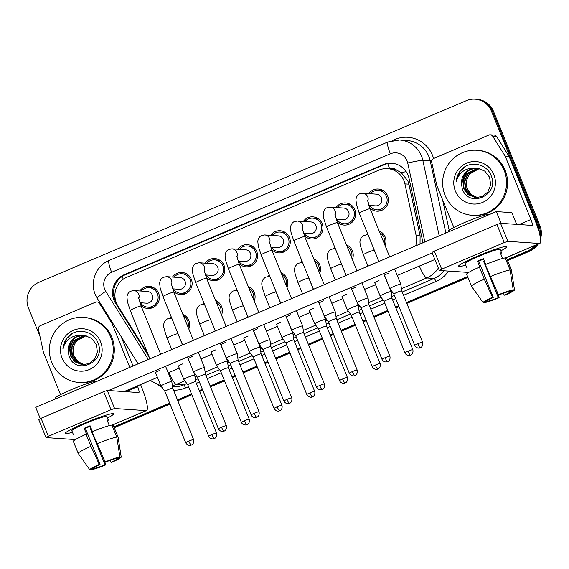 <?xml version="1.0" encoding="UTF-8"?>
<svg xmlns="http://www.w3.org/2000/svg" width="569" height="569" viewBox="0 0 569 569"><rect width="100%" height="100%" fill="white"/><g stroke="black" fill="none" stroke-linecap="round" stroke-linejoin="round"><path stroke-width="0.85" d="M182.869 314.38A11.088 10.861 93.8 0 1 188.794 328.974M215.587 300.475A11.088 10.861 93.8 0 1 221.512 315.07M248.304 286.57A11.088 10.861 93.8 0 1 254.229 301.165M281.015 272.672A11.088 10.861 93.8 0 1 286.94 287.26M313.732 258.767A11.088 10.861 93.8 0 1 319.657 273.355M346.443 244.862A11.088 10.861 93.8 0 1 352.367 259.45M379.16 230.957A11.088 10.861 93.8 0 1 385.085 245.552M152.023 307.929A11.088 10.861 93.8 0 1 151.105 307.409M139.754 290.965A11.088 10.861 93.8 0 1 158.595 293.17A11.088 10.861 93.8 0 1 140.799 305.212M184.74 294.031A11.088 10.861 93.8 0 1 183.823 293.504M172.471 277.06A11.088 10.861 93.8 0 1 191.312 279.265A11.088 10.861 93.8 0 1 173.509 291.307M217.45 280.126A11.088 10.861 93.8 0 1 216.533 279.599M205.189 263.155A11.088 10.861 93.8 0 1 224.03 265.36A11.088 10.861 93.8 0 1 206.227 277.402M250.168 266.221A11.088 10.861 93.8 0 1 249.25 265.702M237.899 249.25A11.088 10.861 93.8 0 1 256.74 251.455A11.088 10.861 93.8 0 1 238.937 263.504M282.885 252.316A11.088 10.861 93.8 0 1 281.961 251.797M270.616 235.346A11.088 10.861 93.8 0 1 289.457 237.55A11.088 10.861 93.8 0 1 271.655 249.599M315.596 238.411A11.088 10.861 93.8 0 1 314.678 237.892M303.327 221.441A11.088 10.861 93.8 0 1 322.168 223.653A11.088 10.861 93.8 0 1 304.372 235.694M348.313 224.506A11.088 10.861 93.8 0 1 347.389 223.987M336.044 207.543A11.088 10.861 93.8 0 1 354.885 209.748A11.088 10.861 93.8 0 1 337.083 221.789M381.024 210.608A11.088 10.861 93.8 0 1 380.106 210.082M368.755 193.638A11.088 10.861 93.8 0 1 387.603 195.843A11.088 10.861 93.8 0 1 369.8 207.884M420.036 244.016L420.1 235.851L408.883 184.164L407.852 180.914L401.287 172.67L396.6 170.095A6.522 6.387 -86.2 0 0 389.665 168.737A19.566 3.492 -113 0 1 387.752 163.63M415.654 245.872A19.566 19.168 -86.2 0 0 416.145 235.587L404.929 183.901A19.566 19.168 -86.2 0 0 403.919 180.65A19.566 19.168 -86.2 0 0 387.517 168.659A19.566 19.168 -86.2 0 0 378.876 170.124L126.745 277.281A19.566 19.168 -86.2 0 0 117.904 305.88L145.785 350.49A19.566 19.168 -86.2 0 0 147.414 352.73M387.517 168.659L391.152 168.901A19.566 19.168 93.8 0 1 396.6 170.095M333.548 248.71A11.088 10.861 93.8 0 1 334.75 247.266M300.83 262.608A11.088 10.861 93.8 0 1 302.039 261.171M268.113 276.513A11.088 10.861 93.8 0 1 269.322 275.076M235.402 290.418A11.088 10.861 93.8 0 1 236.612 288.974M202.685 304.323A11.088 10.861 93.8 0 1 203.894 302.879M169.975 318.227A11.088 10.861 93.8 0 1 171.177 316.784M366.258 234.805A11.088 10.861 93.8 0 1 367.467 233.361M381.415 190.565A11.088 10.861 93.8 0 1 382.396 190.167M152.414 287.893A11.088 10.861 93.8 0 1 153.395 287.494M185.131 273.988A11.088 10.861 93.8 0 1 186.113 273.589M217.842 260.083A11.088 10.861 93.8 0 1 218.823 259.692M250.559 246.178A11.088 10.861 93.8 0 1 251.541 245.787M283.277 232.273A11.088 10.861 93.8 0 1 284.251 231.882M315.987 218.368A11.088 10.861 93.8 0 1 316.969 217.977M348.705 204.47A11.088 10.861 93.8 0 1 349.686 204.072M379.381 231.505A11.088 10.861 93.8 0 1 379.921 231.306M183.097 314.927A11.088 10.861 93.8 0 1 183.631 314.728M215.807 301.029A11.088 10.861 93.8 0 1 216.348 300.823M248.525 287.125A11.088 10.861 93.8 0 1 249.066 286.918M281.242 273.22A11.088 10.861 93.8 0 1 281.776 273.013M313.953 259.315A11.088 10.861 93.8 0 1 314.493 259.115M346.67 245.41A11.088 10.861 93.8 0 1 347.204 245.211M534.874 245.509A19.566 19.168 93.8 0 1 527.463 251.093L528.501 251.164L507.356 260.147L528.501 251.164A19.566 19.168 93.8 0 0 536.496 244.812A19.566 19.168 93.8 0 1 528.501 251.164L529.54 251.235L507.534 260.588M467.739 276.989L406.636 302.957L467.739 276.989M398.833 306.271L395.747 307.587L398.833 306.271M387.944 310.902L373.918 316.862L387.944 310.902M366.116 320.176L363.029 321.485L366.116 320.176M355.227 324.807L341.208 330.767L355.227 324.807M333.406 334.081L330.319 335.39L333.406 334.081M322.509 338.711L308.49 344.665L322.509 338.711M300.688 347.986L297.601 349.295L300.688 347.986M289.799 352.609L275.78 358.57L289.799 352.609M267.971 361.884L264.884 363.2L267.971 361.884M257.081 366.514L243.063 372.475L257.081 366.514M235.26 375.789L232.173 377.105L235.26 375.789M224.371 380.419L210.345 386.379L224.371 380.419M202.543 389.694L199.456 391.01L202.543 389.694M191.653 394.324L177.635 400.284L191.653 394.324M169.832 403.599L114.07 427.298L169.832 403.599M39.922 336.179L28.45 307.921A19.566 19.168 93.8 0 1 38.834 282.338L466.367 100.635A19.566 19.168 93.8 0 1 475.008 99.17A19.566 19.168 93.8 0 1 491.417 111.161L537.847 225.509L538.886 225.58A19.566 19.168 93.8 0 1 540.102 236.142A19.566 19.168 93.8 0 0 538.886 225.58L492.455 111.232L538.886 225.58L539.924 225.651A19.566 19.168 93.8 0 1 540.55 238.816M475.008 99.17L476.047 99.241A19.566 19.168 93.8 0 1 492.455 111.232A19.566 19.168 93.8 0 0 476.047 99.241L477.085 99.312A19.566 19.168 93.8 0 1 493.487 111.304L539.924 225.651M538.046 244.158A19.566 19.168 93.8 0 1 529.54 251.235M467.917 277.423L406.814 303.391M399.011 306.705L395.924 308.021M388.122 311.335L374.096 317.296M366.294 320.61L363.207 321.926M355.405 325.24L341.386 331.201M333.583 334.515L330.489 335.824M322.687 339.145L308.668 345.106M300.866 348.42L297.779 349.729M289.977 353.05L275.951 359.003M268.148 362.325L265.062 363.634M257.259 366.948L243.24 372.908M235.438 376.223L232.351 377.539M224.549 380.853L210.523 386.813M202.72 390.128L199.634 391.444M191.831 394.758L177.812 400.718M170.01 404.033L114.248 427.732M422.696 242.885A19.566 19.168 -86.2 0 0 422.248 239.208L409.061 178.474A19.566 19.168 -86.2 0 0 408.058 175.224A19.566 19.168 -86.2 0 0 391.657 163.239A19.566 19.168 -86.2 0 0 383.015 164.704L124.376 274.621A19.566 19.168 -86.2 0 0 115.535 303.227L148.289 355.639A19.566 19.168 -86.2 0 0 149.057 356.777M116.481 303.156A19.566 19.168 93.8 0 1 125.415 274.692L384.054 164.768A19.566 19.168 93.8 0 1 392.176 163.282M537.847 225.509A19.566 19.168 93.8 0 1 539.305 232.813M527.463 251.093L507.178 259.713M467.562 276.548L406.458 302.523M398.656 305.838L395.569 307.146M387.766 310.468L373.741 316.421M365.938 319.742L362.851 321.051M355.049 324.366L341.03 330.326M333.228 333.647L330.141 334.956M322.339 338.271L308.313 344.231M300.51 347.545L297.423 348.861M289.621 352.175L275.602 358.136M267.8 361.45L264.713 362.766M256.904 366.08L242.885 372.041M235.082 375.355L231.996 376.664M224.193 379.985L210.174 385.946M202.365 389.26L199.278 390.569M191.476 393.89L177.457 399.843M169.654 403.165L113.9 426.857M369.516 205.452A9.78 9.588 -86.2 0 0 386.415 196.348A9.78 9.588 -86.2 0 0 370.305 193.737M368.897 205.409L375.611 205.857A5.868 5.754 -86.2 0 0 381.315 197.749A5.868 5.754 -86.2 0 0 376.394 194.15L362.802 193.24A5.868 5.754 -86.2 0 1 367.745 201.262M422.589 342.239C423.549 346.35 420.391 347.872 420.904 347.439L420.32 347.737A4.239 0.754 67 0 1 420.249 347.751A4.239 0.754 -113 0 1 417.817 343.783A4.239 0.377 157.9 0 1 422.589 342.239L401.721 290.844A4.239 0.377 157.9 0 1 401.721 290.851L400.789 284.23A5.868 0.519 157.9 0 0 400.782 284.216A5.868 0.519 157.9 0 0 400.661 284.166A5.868 0.519 157.9 0 0 394.182 286.342A5.868 0.519 157.9 0 0 389.907 288.632A5.868 0.519 157.9 0 0 389.914 288.639L384.48 275.261M401.721 290.844A4.239 0.377 157.9 0 0 401.629 290.809A4.239 0.377 157.9 0 0 396.949 292.388A4.239 0.377 157.9 0 0 393.862 294.038A4.239 0.377 157.9 0 0 393.869 294.045L389.914 288.639M384.345 243.731A9.78 9.588 -86.2 0 0 379.893 232.771M391.956 298.241L391.024 291.62A5.868 0.519 157.9 0 0 391.017 291.613A5.868 0.519 157.9 0 0 390.896 291.556A5.868 0.519 157.9 0 0 384.409 293.739A5.868 0.519 157.9 0 0 380.142 296.022A5.868 0.519 157.9 0 0 380.149 296.036L384.096 301.435A4.239 0.377 157.9 0 0 384.103 301.435A4.239 0.377 157.9 0 1 387.183 299.778A4.239 0.377 157.9 0 1 391.863 298.206A4.239 0.377 157.9 0 1 391.949 298.241A4.239 0.377 157.9 0 1 391.956 298.248M336.805 219.357A9.78 9.588 -86.2 0 0 353.705 210.246A9.78 9.588 -86.2 0 0 337.588 207.642M336.179 219.314L342.894 219.762A5.868 5.754 -86.2 0 0 348.605 211.647A5.868 5.754 -86.2 0 0 343.683 208.055L330.091 207.137A5.868 5.754 -86.2 0 1 335.034 215.167M389.872 356.144C390.839 360.255 387.681 361.777 388.186 361.336L387.603 361.642A4.239 0.754 67 0 1 387.532 361.656A4.239 0.754 -113 0 1 385.106 357.688A4.239 0.377 157.9 0 1 389.872 356.144L369.004 304.749A4.239 0.377 157.9 0 1 369.004 304.756L368.072 298.128A5.868 0.519 157.9 0 0 368.072 298.12A5.868 0.519 157.9 0 0 367.944 298.071A5.868 0.519 157.9 0 0 361.464 300.247A5.868 0.519 157.9 0 0 357.197 302.537A5.868 0.519 157.9 0 0 357.204 302.544L351.763 289.166M369.004 304.749A4.239 0.377 157.9 0 0 368.918 304.714A4.239 0.377 157.9 0 0 364.231 306.286A4.239 0.377 157.9 0 0 361.151 307.943A4.239 0.377 157.9 0 0 361.151 307.95L357.204 302.544M304.088 233.262A9.78 9.588 -86.2 0 0 320.987 224.15A9.78 9.588 -86.2 0 0 304.87 221.547M303.462 233.219L310.183 233.667A5.868 5.754 -86.2 0 0 315.887 225.552A5.868 5.754 -86.2 0 0 310.966 221.953L297.374 221.042A5.868 5.754 -86.2 0 1 302.317 229.072M357.161 370.049C358.121 374.16 354.964 375.682 355.469 375.241L354.892 375.547A4.239 0.754 67 0 1 354.821 375.554A4.239 0.754 -113 0 1 352.389 371.585A4.239 0.377 157.9 0 1 357.161 370.049L336.286 318.654A4.239 0.377 157.9 0 1 336.293 318.661L335.361 312.032A5.868 0.519 157.9 0 0 335.354 312.025A5.868 0.519 157.9 0 0 335.233 311.968A5.868 0.519 157.9 0 0 328.754 314.152A5.868 0.519 157.9 0 0 324.479 316.442A5.868 0.519 157.9 0 0 324.486 316.449L319.053 303.071M336.286 318.654A4.239 0.377 157.9 0 0 336.201 318.619A4.239 0.377 157.9 0 0 331.521 320.191A4.239 0.377 157.9 0 0 328.434 321.841A4.239 0.377 157.9 0 0 328.441 321.848M271.37 247.159A9.78 9.588 -86.2 0 0 288.277 238.055A9.78 9.588 -86.2 0 0 272.16 235.452M270.752 247.124L277.466 247.572A5.868 5.754 -86.2 0 0 283.177 239.457A5.868 5.754 -86.2 0 0 278.255 235.858L264.656 234.947A5.868 5.754 -86.2 0 1 269.606 242.977M303.576 332.566A4.239 0.377 157.9 0 0 303.576 332.559L302.644 325.937A5.868 0.519 157.9 0 0 302.644 325.923A5.868 0.519 157.9 0 0 302.516 325.873A5.868 0.519 157.9 0 0 296.036 328.057A5.868 0.519 157.9 0 0 291.769 330.34A5.868 0.519 157.9 0 0 291.769 330.354L286.335 316.969M324.444 383.954C325.404 388.058 322.253 389.587 322.758 389.146L322.175 389.452A4.239 0.754 67 0 1 322.104 389.459A4.239 0.754 -113 0 1 319.671 385.49A4.239 0.377 157.9 0 1 324.444 383.954L303.576 332.559A4.239 0.377 157.9 0 0 303.483 332.524A4.239 0.377 157.9 0 0 298.803 334.095A4.239 0.377 157.9 0 0 295.724 335.746A4.239 0.377 157.9 0 0 295.724 335.753L291.769 330.354M238.66 261.064A9.78 9.588 -86.2 0 0 255.559 251.96A9.78 9.588 -86.2 0 0 239.442 249.357M238.034 261.022L244.755 261.477A5.868 5.754 -86.2 0 0 250.46 253.361A5.868 5.754 -86.2 0 0 245.538 249.763L231.946 248.852A5.868 5.754 -86.2 0 1 236.889 256.882M263.319 341.962A5.868 0.519 157.9 0 0 259.051 344.245A5.868 0.519 157.9 0 0 259.059 344.259L263.006 349.658A4.239 0.377 157.9 0 0 263.013 349.658A4.239 0.377 157.9 0 1 266.093 348A4.239 0.377 157.9 0 1 270.773 346.429A4.239 0.377 157.9 0 1 270.858 346.464L269.926 339.842A5.868 0.519 157.9 0 0 269.926 339.828A5.868 0.519 157.9 0 0 269.806 339.778A5.868 0.519 157.9 0 0 263.319 341.962M270.865 346.471A4.239 0.377 157.9 0 0 270.858 346.464L291.726 397.859A4.239 0.377 157.9 0 0 286.961 399.395A4.239 0.377 157.9 0 0 283.874 401.045L263.006 349.651M351.635 257.636A9.78 9.588 -86.2 0 0 347.182 246.676M351.699 307.644A5.868 0.519 157.9 0 0 347.424 309.927A5.868 0.519 157.9 0 0 347.431 309.941L351.386 315.34A4.239 0.377 157.9 0 0 351.386 315.34A4.239 0.377 157.9 0 1 354.466 313.683A4.239 0.377 157.9 0 1 359.146 312.111A4.239 0.377 157.9 0 1 359.238 312.146L358.306 305.525A5.868 0.519 157.9 0 0 358.306 305.51A5.868 0.519 157.9 0 0 358.178 305.461A5.868 0.519 157.9 0 0 351.699 307.644M359.238 312.153A4.239 0.377 157.9 0 0 359.238 312.146L380.106 363.541A4.239 0.377 157.9 0 0 375.334 365.078A4.239 0.377 157.9 0 0 372.254 366.728L351.379 315.333M318.917 271.541A9.78 9.588 -86.2 0 0 314.465 260.581M326.521 326.058A4.239 0.377 157.9 0 0 326.521 326.051L325.589 319.429A5.868 0.519 157.9 0 0 325.589 319.415A5.868 0.519 157.9 0 0 325.468 319.365A5.868 0.519 157.9 0 0 318.981 321.549A5.868 0.519 157.9 0 0 314.714 323.832A5.868 0.519 157.9 0 0 314.721 323.846L309.287 310.461M347.389 377.446C348.356 381.55 345.198 383.072 345.703 382.638L345.12 382.937A4.239 0.754 67 0 1 345.056 382.951A4.239 0.754 -113 0 1 342.623 378.982A4.239 0.377 157.9 0 1 347.389 377.446L326.521 326.051A4.239 0.377 157.9 0 0 326.435 326.009A4.239 0.377 157.9 0 0 321.748 327.588A4.239 0.377 157.9 0 0 318.668 329.238A4.239 0.377 157.9 0 0 318.668 329.245L314.721 323.846M286.207 285.446A9.78 9.588 -86.2 0 0 281.755 274.486M293.81 339.963A4.239 0.377 157.9 0 0 293.81 339.949L292.879 333.334A5.868 0.519 157.9 0 0 292.871 333.32A5.868 0.519 157.9 0 0 292.751 333.27A5.868 0.519 157.9 0 0 286.271 335.447A5.868 0.519 157.9 0 0 281.996 337.737A5.868 0.519 157.9 0 0 282.004 337.744L276.57 324.366M314.678 391.351C315.639 395.455 312.481 396.977 312.993 396.543L312.409 396.842A4.239 0.754 67 0 1 312.338 396.856A4.239 0.754 -113 0 1 309.906 392.887A4.239 0.377 157.9 0 1 314.678 391.351L293.81 339.949A4.239 0.377 157.9 0 0 293.718 339.913A4.239 0.377 157.9 0 0 289.038 341.492A4.239 0.377 157.9 0 0 285.951 343.143A4.239 0.377 157.9 0 0 285.958 343.15L282.004 337.744M445.072 195.345A32.604 31.949 93.8 0 1 476.786 150.266A32.604 31.949 93.8 0 1 504.127 170.245A32.604 31.949 93.8 0 1 472.419 215.331A32.604 31.949 93.8 0 1 445.072 195.345M476.786 150.266L477.825 150.33A32.604 31.949 93.8 0 1 505.165 170.316A32.604 31.949 93.8 0 1 473.458 215.395L472.419 215.331M479.511 168.588L475.314 169.754L472.007 171.795C466.815 176.482 465.278 182.18 467.405 188.88L471.416 194.584L477.633 197.649M477.946 168.282L466.274 174.057L463.273 181.106L464.112 188.659L468.522 194.698L475.976 197.663M477.74 168.253L465.862 174.036L462.86 181.077L463.699 188.631L468.109 194.669L475.769 197.649L482.59 196.341L487.953 191.867L490.684 184.804L489.575 177.229L484.88 171.177L477.839 168.268L474.916 168.182C465.435 167.869 459.204 172.272 456.224 181.39C456.701 176.084 458.913 171.682 462.853 168.168C471.964 160.458 487.519 164.526 491.296 176.056C499.824 195.025 468.678 208.965 462.241 188.659L461.466 183.673A14.744 14.445 93.8 0 1 474.916 168.182M478.764 168.417L467.924 174.171L464.923 181.219L465.755 188.773L470.108 194.754L476.801 197.678M478.557 168.381L467.512 174.142L464.51 181.191L465.342 188.744L469.759 194.776L476.594 197.678M479.375 168.552L469.155 174.256L466.153 181.298L466.993 188.851L471.089 194.626L477.419 197.656M493.856 174.612A21.266 20.833 93.8 0 1 482.569 202.422A21.266 20.833 93.8 0 1 455.349 190.978A21.266 20.833 93.8 0 1 466.63 163.175A21.266 20.833 93.8 0 1 493.856 174.612M477.128 168.189L470.143 169.541L464.624 173.95L461.466 183.673M465.278 166.561L460.214 171.169L456.224 181.39M51.793 362.489A32.604 31.949 93.8 0 1 83.501 317.41A32.604 31.949 93.8 0 1 110.841 337.396A32.604 31.949 93.8 0 1 79.134 382.475A32.604 31.949 93.8 0 1 51.793 362.489M83.501 317.41L84.539 317.481A32.604 31.949 93.8 0 1 111.88 337.46A32.604 31.949 93.8 0 1 80.172 382.546L79.134 382.475M86.225 335.731L82.036 336.898L78.721 338.939C73.529 343.626 72 349.323 74.119 356.03L78.131 361.728L84.347 364.793M84.66 335.426L72.988 341.208L69.987 348.256L70.826 355.81L75.236 361.841L82.69 364.807M84.461 335.397L72.576 341.18L69.574 348.228L70.414 355.781L74.824 361.813L82.484 364.793L89.305 363.484L94.674 359.011L97.399 351.948L96.289 344.38L91.602 338.327L84.553 335.411L81.637 335.326C72.156 335.02 65.919 339.423 62.939 348.534C63.415 343.228 65.627 338.825 69.574 335.312C78.686 327.602 94.241 331.67 98.017 343.199C106.538 362.176 75.392 376.116 68.956 355.803L68.188 350.817A14.744 14.445 93.8 0 1 81.637 335.326M85.478 335.568L74.639 341.315L71.637 348.363L72.469 355.917L76.829 361.905L83.515 364.821M85.279 335.525L74.226 341.286L71.225 348.335L72.064 355.888L76.474 361.92L83.309 364.821M86.09 335.696L75.876 341.4L72.875 348.448L73.707 356.002L77.804 361.77L84.141 364.807M100.571 341.756A21.266 20.833 93.8 0 1 89.283 369.566A21.266 20.833 93.8 0 1 62.064 358.121A21.266 20.833 93.8 0 1 73.351 330.319A21.266 20.833 93.8 0 1 100.571 341.756M83.842 335.34L76.865 336.684L71.345 341.094L68.188 350.817M71.993 333.704L66.929 338.313L62.939 348.534M477.462 256.164A26.082 2.312 -22.1 0 1 506.403 246.491A26.082 2.312 -22.1 0 1 500.777 250.872A26.082 2.312 -22.1 0 0 506.823 246.697A26.082 2.312 -22.1 0 0 477.462 256.164A26.082 2.312 -22.1 0 0 458.642 265.879A26.082 2.312 -22.1 0 0 465.734 265.104A26.082 2.312 -22.1 0 1 458.486 266.328A26.082 2.312 -22.1 0 1 477.462 256.164M453.842 227.465L436.864 185.665A3.258 3.194 -86.2 0 1 436.7 185.124L431.729 162.229A3.258 3.194 -86.2 0 1 433.628 158.509L488.842 135.038A3.258 3.194 -86.2 0 1 490.286 134.796L494.176 135.059A3.258 3.194 93.8 0 1 496.652 136.553L508.999 156.311A3.258 3.194 93.8 0 1 509.262 156.816L534.81 219.741A26.082 4.659 -113 0 1 539.825 243.404A26.082 4.659 -113 0 1 539.398 243.468L507.875 241.348L504.276 242.565L496.943 224.506L500.542 223.297L532.065 225.416A6.522 1.166 67 0 0 532.171 225.395A6.522 1.166 67 0 0 530.92 219.485L505.364 156.553A3.258 3.194 -86.2 0 0 505.108 156.048L492.761 136.29A3.258 3.194 -86.2 0 0 490.286 134.796M432.042 252.408L434.346 251.114L441.679 269.165L504.276 242.565M441.679 269.165L439.375 270.467L468.671 272.43M434.346 251.114L496.943 224.506M84.184 423.315A26.082 2.312 -22.1 0 1 113.117 413.635A26.082 2.312 -22.1 0 1 107.491 418.023A26.082 2.312 -22.1 0 0 113.537 413.848A26.082 2.312 -22.1 0 0 84.184 423.315A26.082 2.312 -22.1 0 0 65.357 433.023A26.082 2.312 -22.1 0 0 72.448 432.248A26.082 2.312 -22.1 0 1 65.2 433.471A26.082 2.312 -22.1 0 1 84.184 423.315M60.556 394.609L43.585 352.808A3.258 3.194 -86.2 0 1 43.415 352.268L38.443 329.373A3.258 3.194 -86.2 0 1 40.342 325.653L95.556 302.189A3.258 3.194 -86.2 0 1 97 301.94L99.589 302.118M121.041 336.443L133.039 365.988M140.579 384.559L141.525 386.892A26.082 4.659 -113 0 1 146.539 410.548A26.082 4.659 -113 0 1 146.112 410.612L114.589 408.499L110.991 409.708L103.658 391.657L107.264 390.441L138.786 392.56A6.522 1.166 67 0 0 138.893 392.539A6.522 1.166 67 0 0 137.634 386.628L137.349 385.924M38.763 419.552L41.068 418.258L48.393 436.309L110.991 409.708M48.393 436.309L46.096 437.611L75.392 439.574M41.068 418.258L103.658 391.657M129.81 367.361L112.086 323.697A3.258 3.194 -86.2 0 0 111.83 323.192L99.475 303.433A3.258 3.194 -86.2 0 0 97 301.94M178.481 366.223A5.868 0.519 -22.1 0 1 178.396 366.173A5.868 0.519 -22.1 0 1 182.663 363.883A5.868 0.519 -22.1 0 1 182.727 363.861M211.199 352.318A5.868 0.519 -22.1 0 1 211.106 352.268A5.868 0.519 -22.1 0 1 215.381 349.985A5.868 0.519 -22.1 0 1 215.438 349.956M243.909 338.413A5.868 0.519 -22.1 0 1 243.824 338.363A5.868 0.519 -22.1 0 1 248.091 336.08A5.868 0.519 -22.1 0 1 248.155 336.051M155.536 372.731A5.868 0.519 -22.1 0 1 155.451 372.681A5.868 0.519 -22.1 0 1 159.718 370.398A5.868 0.519 -22.1 0 1 159.775 370.369M188.254 358.826A5.868 0.519 -22.1 0 1 188.161 358.776A5.868 0.519 -22.1 0 1 192.436 356.493A5.868 0.519 -22.1 0 1 192.493 356.464M276.626 324.508A5.868 0.519 -22.1 0 1 276.541 324.458A5.868 0.519 -22.1 0 1 280.809 322.175A5.868 0.519 -22.1 0 1 280.866 322.146M309.344 310.603A5.868 0.519 -22.1 0 1 309.252 310.56A5.868 0.519 -22.1 0 1 313.526 308.27A5.868 0.519 -22.1 0 1 313.583 308.249M342.054 296.698A5.868 0.519 -22.1 0 1 341.969 296.655A5.868 0.519 -22.1 0 1 346.237 294.365A5.868 0.519 -22.1 0 1 346.301 294.344M253.682 331.016A5.868 0.519 -22.1 0 1 253.589 330.973A5.868 0.519 -22.1 0 1 257.864 328.683A5.868 0.519 -22.1 0 1 257.921 328.662M286.392 317.111A5.868 0.519 -22.1 0 1 286.307 317.068A5.868 0.519 -22.1 0 1 290.574 314.778A5.868 0.519 -22.1 0 1 290.638 314.757M319.109 303.213A5.868 0.519 -22.1 0 1 319.024 303.163A5.868 0.519 -22.1 0 1 323.292 300.88A5.868 0.519 -22.1 0 1 323.348 300.852M351.827 289.308A5.868 0.519 -22.1 0 1 351.734 289.258A5.868 0.519 -22.1 0 1 356.002 286.975A5.868 0.519 -22.1 0 1 356.066 286.947M220.964 344.921A5.868 0.519 -22.1 0 1 220.879 344.878A5.868 0.519 -22.1 0 1 225.146 342.588A5.868 0.519 -22.1 0 1 225.203 342.566M374.772 282.8A5.868 0.519 -22.1 0 1 374.679 282.75A5.868 0.519 -22.1 0 1 378.954 280.467A5.868 0.519 -22.1 0 1 379.011 280.439M384.537 275.403A5.868 0.519 -22.1 0 1 384.452 275.353A5.868 0.519 -22.1 0 1 388.719 273.07A5.868 0.519 -22.1 0 1 388.776 273.042M40.278 418.606L35.712 407.354L496.31 211.597L511.88 212.642L516.645 224.378M108.508 390.526L432.205 252.956M434.858 259.485L397.233 275.474M375.54 284.699L364.523 289.379M342.83 298.597L331.805 303.284M310.112 312.502L299.095 317.189M277.395 326.407L266.377 331.094M244.684 340.312L233.667 344.992M211.967 354.217L200.949 358.897M179.256 368.122L168.232 372.802M157.428 377.396L124.07 391.572M496.31 211.597L501.076 223.333M498.423 294.756L499.226 294.813A13.044 1.159 -22.1 0 1 509.568 291.328L513.202 289.785A16.956 1.501 -22.1 0 0 498.423 294.756L485.286 264.606A21.522 1.906 -22.1 0 1 505.18 257.913L510.066 269.948L513.202 289.785M510.649 290.873L510.87 291.42A13.044 1.159 -22.1 0 1 504.248 295.147L503.458 293.206M483.565 259.101A13.044 1.159 157.9 0 0 481.523 259.948A13.044 1.159 157.9 0 0 478.657 261.214L493.316 297.324A13.044 1.159 -22.1 0 0 486.701 301.051L483.067 302.594L471.545 286.321A21.522 1.906 -22.1 0 1 471.53 286.314A21.522 1.906 -22.1 0 1 471.516 286.278A21.522 1.906 -22.1 0 1 484.269 279.151L492.519 297.267L493.316 297.324M466.651 274.286A21.522 1.906 -22.1 0 1 466.623 274.237A21.522 1.906 -22.1 0 1 479.383 267.117L479.909 267.153L477.462 261.128A18.912 1.679 -22.1 0 1 480.357 259.869A18.912 1.679 -22.1 0 1 483.366 258.625L485.727 264.429M466.601 267.252L465.129 263.632A18.912 1.679 -22.1 0 1 478.892 256.263A18.912 1.679 -22.1 0 1 500.179 249.4L501.638 252.999A18.912 1.679 -22.1 0 0 500.343 252.913L502.598 258.468M448.699 231.832L448.429 231.156A22.17 1.963 -22.1 0 1 464.56 222.515A22.17 1.963 -22.1 0 1 489.511 214.47L489.511 214.47M510.87 291.42L514.497 289.877L511.36 270.04L506.474 257.999L505.4 258.461M506.474 257.999A21.522 1.906 -22.1 0 1 506.502 258.049L511.389 270.083A21.522 1.906 -22.1 0 1 511.403 270.119L514.504 289.884A16.956 1.501 -22.1 0 1 505.044 295.204L504.248 295.147M479.383 267.117L484.269 279.151M484.432 261.249A13.044 1.159 157.9 0 1 483.678 261.548L498.344 297.658L499.141 297.715L496.879 291.364M499.141 297.715A16.956 1.501 -22.1 0 1 484.368 302.68L487.996 301.136L487.633 300.24M484.02 302.189L484.368 302.68M483.067 302.594A16.956 1.501 -22.1 0 1 492.519 297.267M498.344 297.658A13.044 1.159 -22.1 0 1 487.996 301.136M490.172 276.641A21.522 1.906 -22.1 0 1 510.066 269.948M477.462 261.128L478.657 261.214M500.564 253.454L501.638 252.999M483.678 261.548L484.582 261.612M105.144 461.9L105.941 461.957A13.044 1.159 -22.1 0 1 116.289 458.479L119.917 456.935A16.956 1.501 -22.1 0 0 105.144 461.9L92 431.75A21.522 1.906 -22.1 0 1 111.894 425.057L116.78 437.099L119.917 456.935M117.363 458.017L117.584 458.564A13.044 1.159 -22.1 0 1 110.962 462.291L110.173 460.349M90.279 426.252A13.044 1.159 157.9 0 0 88.245 427.099A13.044 1.159 157.9 0 0 85.371 428.357L100.037 464.468A13.044 1.159 -22.1 0 0 93.416 468.195L89.781 469.738L78.259 453.472A21.522 1.906 -22.1 0 1 78.252 453.457A21.522 1.906 -22.1 0 1 78.23 453.422A21.522 1.906 -22.1 0 1 90.983 446.295L99.241 464.411L100.037 464.468M73.373 441.43A21.522 1.906 -22.1 0 1 73.344 441.388A21.522 1.906 -22.1 0 1 86.097 434.261L86.623 434.296L84.176 428.279A18.912 1.679 -22.1 0 1 87.078 427.02A18.912 1.679 -22.1 0 1 90.087 425.768L92.441 431.572M73.323 434.396L71.85 430.776A18.912 1.679 -22.1 0 1 85.606 423.407A18.912 1.679 -22.1 0 1 106.894 416.544L108.352 420.142A18.912 1.679 -22.1 0 0 107.057 420.057L109.312 425.612M55.421 398.976L55.143 398.3A22.17 1.963 -22.1 0 1 71.274 389.658A22.17 1.963 -22.1 0 1 96.232 381.614L96.232 381.614M117.584 458.564L121.218 457.021A16.956 1.501 -22.1 0 1 121.218 457.028L118.082 437.184L113.188 425.143L112.114 425.605M113.188 425.143A21.522 1.906 -22.1 0 1 113.217 425.192L118.11 437.227A21.522 1.906 -22.1 0 1 118.117 437.269L121.218 457.028A16.956 1.501 -22.1 0 1 111.759 462.348L110.962 462.291M86.097 434.261L90.983 446.295M91.147 428.393A13.044 1.159 157.9 0 1 90.4 428.692L105.059 464.802L105.855 464.859L103.601 458.514M105.855 464.859A16.956 1.501 -22.1 0 1 91.083 469.83L94.71 468.287L94.347 467.384M90.734 469.34L91.083 469.83M89.781 469.738A16.956 1.501 -22.1 0 1 99.241 464.411M105.059 464.802A13.044 1.159 -22.1 0 1 94.71 468.287M96.886 443.784A21.522 1.906 -22.1 0 1 116.78 437.099M84.176 428.279L85.371 428.357M107.278 420.605L108.352 420.142M90.4 428.692L91.296 428.756M205.942 274.969A9.78 9.588 -86.2 0 0 222.849 265.865A9.78 9.588 -86.2 0 0 206.732 263.255M205.324 274.927L212.038 275.382A5.868 5.754 -86.2 0 0 217.749 267.266A5.868 5.754 -86.2 0 0 212.827 263.667L199.228 262.757A5.868 5.754 -86.2 0 1 204.171 270.78M230.609 355.867A5.868 0.519 157.9 0 0 226.334 358.15A5.868 0.519 157.9 0 0 226.341 358.157L230.296 363.555A4.239 0.377 157.9 0 0 230.296 363.563A4.239 0.377 157.9 0 1 233.375 361.905A4.239 0.377 157.9 0 1 238.055 360.326A4.239 0.377 157.9 0 1 238.148 360.362L237.216 353.747A5.868 0.519 157.9 0 0 237.209 353.733A5.868 0.519 157.9 0 0 237.088 353.683A5.868 0.519 157.9 0 0 230.609 355.867M238.148 360.376A4.239 0.377 157.9 0 0 238.148 360.362L259.016 411.764A4.239 0.377 157.9 0 0 254.243 413.3A4.239 0.377 157.9 0 0 251.164 414.95L230.289 363.555M173.232 288.874A9.78 9.588 -86.2 0 0 190.131 279.763A9.78 9.588 -86.2 0 0 174.014 277.16M172.606 288.832L179.32 289.28A5.868 5.754 -86.2 0 0 185.032 281.171A5.868 5.754 -86.2 0 0 180.11 277.572L166.518 276.655A5.868 5.754 -86.2 0 1 171.461 284.685M226.298 425.662C227.266 429.773 224.108 431.295 224.613 430.861L224.03 431.16A4.239 0.754 67 0 1 223.958 431.174A4.239 0.754 -113 0 1 221.533 427.205A4.239 0.377 157.9 0 1 226.298 425.662L205.43 374.267A4.239 0.377 157.9 0 0 205.43 374.267L204.499 367.645A5.868 0.519 157.9 0 0 204.499 367.638A5.868 0.519 157.9 0 0 204.378 367.588A5.868 0.519 157.9 0 0 197.891 369.765A5.868 0.519 157.9 0 0 193.624 372.055A5.868 0.519 157.9 0 0 193.631 372.062L188.19 358.683M205.43 374.267A4.239 0.377 157.9 0 0 205.345 374.231A4.239 0.377 157.9 0 0 200.658 375.81A4.239 0.377 157.9 0 0 197.578 377.46A4.239 0.377 157.9 0 0 197.578 377.467L193.631 372.062M140.515 302.779A9.78 9.588 -86.2 0 0 157.414 293.668A9.78 9.588 -86.2 0 0 141.304 291.065M139.896 302.736L146.61 303.185A5.868 5.754 -86.2 0 0 152.314 295.069A5.868 5.754 -86.2 0 0 147.392 291.477L133.8 290.56A5.868 5.754 -86.2 0 1 138.744 298.59M193.588 439.567C194.548 443.678 191.39 445.2 191.902 444.759L191.319 445.065A4.239 0.754 67 0 1 191.248 445.072A4.239 0.754 -113 0 1 188.816 441.11A4.239 0.377 157.9 0 1 193.588 439.567L172.72 388.172A4.239 0.377 157.9 0 0 172.72 388.172L171.788 381.55A5.868 0.519 157.9 0 0 171.781 381.543A5.868 0.519 157.9 0 0 171.66 381.493A5.868 0.519 157.9 0 0 165.181 383.67A5.868 0.519 157.9 0 0 160.906 385.96A5.868 0.519 157.9 0 0 160.913 385.967L155.479 372.588M172.72 388.172A4.239 0.377 157.9 0 0 172.627 388.136A4.239 0.377 157.9 0 0 167.947 389.708A4.239 0.377 157.9 0 0 164.861 391.365A4.239 0.377 157.9 0 0 164.868 391.372L160.913 385.967M253.489 299.351A9.78 9.588 -86.2 0 0 249.037 288.383M281.961 405.249C282.921 409.36 279.77 410.882 280.275 410.448L279.692 410.747A4.239 0.754 67 0 1 279.621 410.761A4.239 0.754 -113 0 1 277.188 406.792A4.239 0.377 157.9 0 1 281.961 405.249L261.093 353.854A4.239 0.377 157.9 0 0 261.093 353.854L260.161 347.232A5.868 0.519 157.9 0 0 260.161 347.225A5.868 0.519 157.9 0 0 260.033 347.175A5.868 0.519 157.9 0 0 253.554 349.352A5.868 0.519 157.9 0 0 249.286 351.642A5.868 0.519 157.9 0 0 249.286 351.649L243.852 338.271M261.093 353.854A4.239 0.377 157.9 0 0 261 353.818A4.239 0.377 157.9 0 0 256.32 355.397A4.239 0.377 157.9 0 0 253.241 357.048A4.239 0.377 157.9 0 0 253.241 357.055L249.286 351.649M220.772 313.256A9.78 9.588 -86.2 0 0 216.327 302.288M249.25 419.154C250.211 423.265 247.053 424.787 247.558 424.346L246.982 424.652A4.239 0.754 67 0 1 246.91 424.659A4.239 0.754 -113 0 1 244.478 420.69A4.239 0.377 157.9 0 1 249.25 419.154L228.375 367.759A4.239 0.377 157.9 0 0 228.375 367.759L227.451 361.137A5.868 0.519 157.9 0 0 227.444 361.13A5.868 0.519 157.9 0 0 227.323 361.08A5.868 0.519 157.9 0 0 220.836 363.257A5.868 0.519 157.9 0 0 216.569 365.547A5.868 0.519 157.9 0 0 216.576 365.554L211.142 352.175M228.375 367.759A4.239 0.377 157.9 0 0 228.29 367.723A4.239 0.377 157.9 0 0 223.61 369.295A4.239 0.377 157.9 0 0 220.523 370.945A4.239 0.377 157.9 0 0 220.53 370.96L216.576 365.554M188.062 327.154A9.78 9.588 -86.2 0 0 183.609 316.193M216.533 433.059C217.493 437.163 214.342 438.692 214.847 438.251L214.264 438.557A4.239 0.754 67 0 1 214.193 438.564A4.239 0.754 -113 0 1 211.76 434.595A4.239 0.377 157.9 0 1 216.533 433.059L195.665 381.664A4.239 0.377 157.9 0 0 195.665 381.664L194.733 375.042A5.868 0.519 157.9 0 0 194.733 375.035A5.868 0.519 157.9 0 0 194.605 374.978A5.868 0.519 157.9 0 0 188.126 377.162A5.868 0.519 157.9 0 0 183.851 379.445A5.868 0.519 157.9 0 0 183.858 379.459L178.424 366.08M195.665 381.664A4.239 0.377 157.9 0 0 195.572 381.628A4.239 0.377 157.9 0 0 190.892 383.2A4.239 0.377 157.9 0 0 187.806 384.85A4.239 0.377 157.9 0 0 187.813 384.857L183.858 379.459M408.883 184.164L404.929 183.901M113.871 296.257A19.566 2.312 -32 0 1 114.902 295.482M401.287 172.67A19.566 1.102 -12.2 0 1 406.152 171.639M123.267 279.201A19.566 3.492 -113 0 1 122.257 276.399M420.1 235.851L416.145 235.587M493.487 111.304L491.417 111.161M384.054 164.768L383.015 164.704M424.872 241.953L407.731 162.997A13.044 12.781 -86.2 0 0 390.37 153.815L111.645 272.274A13.044 12.781 -86.2 0 0 105.749 291.342L148.338 359.48M399.594 139.995A26.082 25.562 93.8 0 1 421.473 155.984A26.082 25.562 93.8 0 1 422.81 160.316L430.2 160.814A26.082 25.562 -86.2 0 0 428.862 156.482A26.082 25.562 -86.2 0 0 406.991 140.493L399.594 139.995L387.859 141.987A13.044 2.326 67 0 0 390.37 153.815M387.859 141.987L109.134 260.438C96.317 265.517 89.717 281.733 95.229 294.408L97.285 298.426A13.044 1.543 -32 0 1 105.749 291.342M392.432 140.529L394.893 139.483A3.258 0.583 -113 0 1 395.128 140.088M394.893 139.483A29.346 28.756 93.8 0 1 432.468 155.273A29.346 28.756 93.8 0 1 433.571 158.531M442.547 199.655L449.176 230.203M448.6 271.086A29.346 28.756 93.8 0 1 435.961 281.513L403.528 295.297M395.725 298.618L392.638 299.927M384.829 303.241L370.81 309.202M363.008 312.516L359.921 313.832M352.119 317.146L338.1 323.107M330.29 326.421L327.203 327.737M319.401 331.051L305.382 337.012M297.58 340.326L294.493 341.635M286.691 344.956L272.665 350.917M264.862 354.231L261.776 355.54M253.973 358.861L239.954 364.814M232.152 368.136L229.065 369.445M221.263 372.759L207.237 378.719M199.434 382.034L196.348 383.35M188.545 386.664L185.558 387.93A29.346 28.756 93.8 0 1 173.531 390.178M161.802 387.183A29.346 28.756 93.8 0 1 158.168 385.007M438.343 268.063A26.082 25.562 93.8 0 1 426.7 277.964L434.09 278.461A26.082 25.562 -86.2 0 0 444.154 270.787M407.731 162.997A13.044 0.733 -12.2 0 1 422.81 160.316L439.211 235.865M445.876 233.027L430.2 160.814L431.786 160.6M184.818 380.761L176.298 384.388L183.687 384.879L186.845 383.542M168.95 372.496A13.044 2.326 67 0 0 176.298 384.388A26.082 25.562 93.8 0 1 172.364 385.69M172.535 386.856A26.082 25.562 -86.2 0 0 183.687 384.879A3.258 0.583 -113 0 1 185.558 387.93M419.353 266.079A13.044 2.326 67 0 0 426.7 277.964L401.415 288.711M392.681 292.423L391.223 293.042M381.102 297.345L368.705 302.608M359.964 306.328L358.506 306.947M348.392 311.243L335.987 316.513M327.253 320.226L325.788 320.852M315.674 325.148L303.277 330.418M294.536 334.131L293.078 334.75M282.957 339.053L270.56 344.323M261.825 348.036L260.36 348.655M250.246 352.958L237.849 358.228M229.108 361.941L227.65 362.56M217.529 366.863L205.132 372.133M196.39 375.846L194.932 376.465M195.416 379.9L198.104 378.755M205.907 375.44L219.563 369.637M228.133 365.995L230.815 364.85M238.617 361.535L252.273 355.732M260.844 352.09L263.532 350.945M271.335 347.631L284.991 341.827M293.561 338.185L296.25 337.047M304.052 333.726L317.708 327.922M326.272 324.28L328.96 323.142M336.763 319.828L350.419 314.024M358.989 310.382L361.678 309.237M369.48 305.923L383.136 300.119M391.707 296.477L394.388 295.332M402.191 292.018L434.09 278.461A3.258 0.583 -113 0 1 435.961 281.513M109.134 260.438A13.044 2.326 67 0 0 111.645 272.274M116.545 303.298L115.535 303.227M125.415 274.692L124.376 274.621M367.631 200.416L370.142 208.745A5.868 0.519 157.9 0 0 363.534 210.879A5.868 0.519 157.9 0 0 363.207 211.021A5.868 0.519 157.9 0 0 359.267 213.162L378.89 261.498M417.817 343.783A4.239 0.377 157.9 0 0 414.73 345.433L393.862 294.038M408.051 351.173A4.239 0.754 -113 0 0 410.484 355.141A4.239 0.754 67 0 0 410.548 355.134L411.131 354.828C410.626 355.269 413.784 353.747 412.824 349.636A4.239 0.377 157.9 0 0 408.051 351.173A4.239 0.377 157.9 0 0 404.964 352.83L384.096 301.428M368.143 235.033A5.868 5.754 -86.2 0 0 366.913 234.812L368.086 234.89M373.051 247.11L374.253 250.324A5.868 0.519 157.9 0 0 367.645 252.451A5.868 0.519 157.9 0 0 367.318 252.593A5.868 0.519 157.9 0 0 363.378 254.741L368.001 266.128M334.921 214.314L337.424 222.65A5.868 0.519 157.9 0 0 330.824 224.776A5.868 0.519 157.9 0 0 330.489 224.919A5.868 0.519 157.9 0 0 326.549 227.067L346.18 275.403M385.106 357.688A4.239 0.377 157.9 0 0 382.019 359.338L361.151 307.943M302.203 228.219L304.714 236.555A5.868 0.519 157.9 0 0 298.106 238.681A5.868 0.519 157.9 0 0 297.772 238.824A5.868 0.519 157.9 0 0 293.839 240.972L313.462 289.308M352.389 371.585A4.239 0.377 157.9 0 0 349.302 373.243L328.434 321.841L324.486 316.449M269.486 242.124L271.996 250.46A5.868 0.519 157.9 0 0 265.389 252.586A5.868 0.519 157.9 0 0 265.062 252.728A5.868 0.519 157.9 0 0 261.121 254.876L280.752 303.213M319.671 385.49A4.239 0.377 157.9 0 0 316.592 387.14L295.724 335.746M286.961 399.395A4.239 0.754 -113 0 0 289.393 403.364A4.239 0.754 67 0 0 289.457 403.35L290.041 403.051C289.536 403.485 292.694 401.963 291.726 397.859M236.775 256.029L239.279 264.365A5.868 0.519 157.9 0 0 232.678 266.491A5.868 0.519 157.9 0 0 232.344 266.633A5.868 0.519 157.9 0 0 228.404 268.774L248.034 317.111M375.334 365.078A4.239 0.754 -113 0 0 377.766 369.046A4.239 0.754 67 0 0 377.837 369.039L378.421 368.733C377.916 369.174 381.066 367.645 380.106 363.541M335.433 248.938A5.868 5.754 -86.2 0 0 334.202 248.717L335.376 248.795M340.333 261.015L341.542 264.229A5.868 0.519 157.9 0 0 334.935 266.356A5.868 0.519 157.9 0 0 334.6 266.498A5.868 0.519 157.9 0 0 330.66 268.646L335.29 280.033M302.715 262.842A5.868 5.754 -86.2 0 0 301.485 262.622L302.658 262.7M307.623 274.912L308.825 278.134A5.868 0.519 157.9 0 0 302.217 280.261A5.868 0.519 157.9 0 0 301.89 280.403A5.868 0.519 157.9 0 0 297.95 282.551L302.573 293.931M342.623 378.982A4.239 0.377 157.9 0 0 339.537 380.633L318.668 329.238M270.005 276.747A5.868 5.754 -86.2 0 0 268.774 276.527L269.948 276.605M274.905 288.817L276.107 292.032A5.868 0.519 157.9 0 0 269.507 294.166A5.868 0.519 157.9 0 0 269.173 294.308A5.868 0.519 157.9 0 0 265.232 296.449L269.855 307.836M309.906 392.887A4.239 0.377 157.9 0 0 306.819 394.537L285.951 343.143M472.007 171.795A14.744 14.445 93.8 0 1 479.503 168.58M78.721 338.939A14.744 14.445 93.8 0 1 86.218 335.731M505.215 257.999L539.398 243.468M519.02 224.535L530.92 219.485M509.262 156.816L505.364 156.553M500.542 223.297L507.875 241.348M505.108 156.048L508.999 156.311M496.652 136.553L492.761 136.29M111.929 425.143L146.112 410.612M125.742 391.685L137.634 386.628M113.124 323.768L112.086 323.697M107.264 390.441L114.589 408.499M111.83 323.192L112.804 323.263M100.457 303.505L99.475 303.433M254.243 413.3A4.239 0.754 -113 0 0 256.676 417.269A4.239 0.754 67 0 0 256.747 417.255L257.33 416.956C256.818 417.39 259.976 415.868 259.016 411.764M204.058 269.934L206.568 278.262A5.868 0.519 157.9 0 0 199.961 280.396A5.868 0.519 157.9 0 0 199.634 280.538A5.868 0.519 157.9 0 0 195.693 282.679L215.317 331.016M171.347 283.831L173.851 292.167A5.868 0.519 157.9 0 0 167.25 294.301A5.868 0.519 157.9 0 0 166.916 294.443A5.868 0.519 157.9 0 0 162.976 296.584L182.606 344.921M221.533 427.205A4.239 0.377 157.9 0 0 218.446 428.855L197.578 377.46M138.63 297.736L141.14 306.072A5.868 0.519 157.9 0 0 134.533 308.199A5.868 0.519 157.9 0 0 134.199 308.341A5.868 0.519 157.9 0 0 130.265 310.489L149.889 358.826M188.816 441.11A4.239 0.377 157.9 0 0 185.729 442.76L164.861 391.365M237.287 290.652A5.868 5.754 -86.2 0 0 236.057 290.432L237.23 290.51M242.188 302.722L243.397 305.937A5.868 0.519 157.9 0 0 236.789 308.071A5.868 0.519 157.9 0 0 236.455 308.213A5.868 0.519 157.9 0 0 232.522 310.354L237.145 321.741M277.188 406.792A4.239 0.377 157.9 0 0 274.109 408.442L253.241 357.048M204.577 304.557A5.868 5.754 -86.2 0 0 203.339 304.33L204.513 304.408M209.477 316.627L210.679 319.842A5.868 0.519 157.9 0 0 204.072 321.976A5.868 0.519 157.9 0 0 203.745 322.111A5.868 0.519 157.9 0 0 199.804 324.259L204.427 335.646M244.478 420.69A4.239 0.377 157.9 0 0 241.391 422.347L220.523 370.945M171.859 318.455A5.868 5.754 -86.2 0 0 170.629 318.235L171.802 318.313M176.76 330.532L177.969 333.747A5.868 0.519 157.9 0 0 171.361 335.874A5.868 0.519 157.9 0 0 171.027 336.016A5.868 0.519 157.9 0 0 167.087 338.164L171.717 349.551M211.76 434.595A4.239 0.377 157.9 0 0 208.681 436.245L187.806 384.85M150.138 380.497L160.828 385.761M97.285 298.426L138.153 363.811M378.214 190.352L383.314 190.693M362.802 193.24L359.537 193.894C357.609 194.797 356.407 196.696 355.924 199.584L356.443 204.541L359.267 213.162M376.906 209.869L382.005 210.21M370.142 208.745L389.694 256.904M394.587 268.945L400.782 284.216M414.73 345.433C416.921 349.074 420.292 347.929 419.63 347.965L420.32 347.737M379.473 231.732L380.839 231.825M363.378 254.741L360.547 246.093C360.568 244.698 357.88 239.769 363.648 235.474L366.913 234.812M374.715 282.658L380.142 296.022M374.253 250.324L378.805 261.534M383.691 273.575L391.017 291.613M412.824 349.636L391.949 298.241M404.964 352.83C405.704 354.494 407.048 355.376 409.004 355.469L410.548 355.134M345.504 204.25L350.604 204.598M330.091 207.137L326.819 207.799C324.892 208.702 323.69 210.601 323.213 213.489L323.725 218.446L326.549 227.067M344.188 223.773L349.295 224.115M337.424 222.65L356.983 270.808M361.87 282.85L368.072 298.12M382.019 359.338C382.759 361.009 384.103 361.891 386.059 361.976L387.603 361.642M312.786 218.155L317.886 218.496M297.374 221.042L294.109 221.697C292.182 222.607 290.979 224.506 290.496 227.394L291.008 232.344L293.839 240.972M311.478 237.678L316.577 238.02M304.714 236.555L324.266 284.713M329.152 296.748L335.354 312.025M349.302 373.243C351.493 376.877 354.864 375.732 354.203 375.775L354.892 375.547M280.069 232.06L285.176 232.401M264.656 234.947L261.391 235.602C259.464 236.512 258.262 238.404 257.785 241.299L258.298 246.249L261.121 254.876M278.76 251.583L283.86 251.925M271.996 250.46L291.556 298.618M296.442 310.653L302.644 325.923M316.592 387.14C318.775 390.782 322.146 389.637 321.485 389.673L322.175 389.452M247.359 245.964L252.458 246.306M231.946 248.852L228.674 249.507C226.754 250.41 225.552 252.309 225.068 255.204L225.58 260.154L228.404 268.774M253.625 330.874L259.051 344.245M246.05 265.481L251.149 265.823M239.279 264.365L258.838 312.523M263.724 324.558L269.926 339.828M283.874 401.045C286.065 404.687 289.429 403.542 288.768 403.577L289.457 403.35M346.763 245.637L348.128 245.73M330.66 268.646L327.829 259.997C327.851 258.603 325.162 253.667 330.938 249.371L334.202 248.717M341.997 296.556L347.424 309.927M341.542 264.229L346.094 275.439M350.981 287.473L358.306 305.51M372.254 366.728C374.438 370.369 377.809 369.224 377.147 369.26L377.837 369.039M314.045 259.542L315.411 259.635M297.95 282.551L295.119 273.895C295.14 272.508 292.445 267.572 298.22 263.276L301.485 262.622M308.825 278.134L313.377 289.344M318.263 301.378L325.589 319.415M339.537 380.633C340.276 382.304 341.62 383.186 343.576 383.278L345.12 382.937M281.335 273.447L282.693 273.54M265.232 296.449L262.401 287.8C262.423 286.413 259.734 281.477 265.503 277.181L268.774 276.527M276.107 292.032L280.659 303.249M285.553 315.283L292.871 333.32M306.819 394.537C309.01 398.179 312.381 397.034 311.72 397.07L312.409 396.842M505.251 258.098L539.825 243.404M431.978 252.38L439.311 270.439M111.965 425.242L146.539 410.548M38.692 419.524L46.025 437.582M471.516 286.278L466.623 274.237M474.034 289.849L471.53 286.314M78.23 453.422L73.344 441.388M80.755 456.992L78.252 453.457M214.641 259.869L219.741 260.211M199.228 262.757L195.964 263.411C194.036 264.315 192.834 266.214 192.358 269.109L192.87 274.059L195.693 282.679M220.907 344.778L226.334 358.15M213.332 279.386L218.432 279.728M206.568 278.262L226.121 326.428M231.014 338.463L237.209 353.733M251.164 414.95C251.896 416.622 253.248 417.504 255.204 417.596L256.747 417.255M181.931 273.774L187.03 274.116M166.518 276.655L163.246 277.316C161.319 278.22 160.117 280.119 159.64 283.006L160.152 287.964L162.976 296.584M180.615 293.291L185.722 293.632M173.851 292.167L193.41 340.326M198.297 352.367L204.499 367.638M218.446 428.855C220.63 432.497 224.001 431.352 223.34 431.387L224.03 431.16M149.213 287.672L154.313 288.021M133.8 290.56L130.536 291.221C128.608 292.125 127.406 294.024 126.923 296.911L127.442 301.862L130.265 310.489M147.904 307.196L153.004 307.537M141.14 306.072L160.693 354.231M165.579 366.272L171.781 381.543M185.729 442.76C187.919 446.395 191.291 445.25 190.629 445.292L191.319 445.065M248.617 287.352L249.983 287.445M232.522 310.354L229.691 301.705C229.712 300.311 227.017 295.382 232.792 291.086L236.057 290.432M243.397 305.937L247.949 317.153M252.835 329.188L260.161 347.225M274.109 408.442C276.292 412.084 279.663 410.939 279.002 410.974L279.692 410.747M215.9 301.257L217.266 301.342M199.804 324.259L196.974 315.61C196.995 314.216 194.306 309.287 200.075 304.991L203.339 304.33M210.679 319.842L215.231 331.051M220.118 343.093L227.444 361.13M241.391 422.347C242.131 424.019 243.482 424.894 245.431 424.986L246.982 424.652M183.19 315.155L184.555 315.247M167.087 338.164L164.263 329.515C164.277 328.121 161.589 323.192 167.364 318.889L170.629 318.235M177.969 333.747L182.521 344.956M187.407 356.991L194.733 375.035M208.681 436.245C209.42 437.917 210.765 438.799 212.721 438.891L214.264 438.557"/></g></svg>
